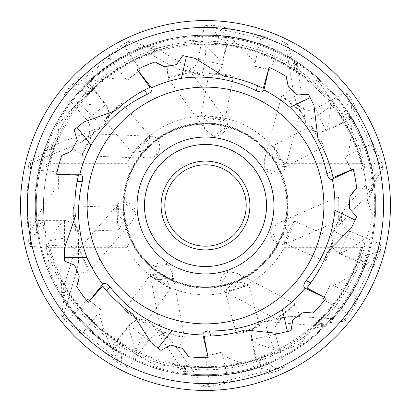<?xml version="1.0" encoding="UTF-8"?>
<svg xmlns="http://www.w3.org/2000/svg" width="411" height="411" viewBox="0 0 411 411"><rect width="100%" height="100%" fill="white"/><g stroke="black" fill="none" stroke-linecap="round" stroke-linejoin="round"><path stroke-width="0.31" stroke-dasharray="2.06 1.54" d="M28.189 240.081L36.918 232.174L37.196 230.653L45.056 228.151L36.522 225.649L36.373 224.365L44.29 221.863L43.299 220.933L64.429 220.933A14.796 14.472 -0 0 1 79.225 235.405A14.796 14.472 -0 0 1 78.558 239.711L60.987 295.365L61.254 295.786L64.953 286.138L62.282 297.41L62.549 297.826L66.212 288.291L63.587 299.413L63.715 300.518L61.624 315.771L64.959 319.989C81.075 334.235 103.824 352.52 121.99 365.687L121.245 353.933L120.228 352.766L123.177 345.065L115.897 350.177L114.797 349.489L117.782 341.736L116.436 341.937L129.609 325.414A14.796 14.472 -51.4 0 1 150.149 322.871A14.796 14.472 -51.4 0 1 153.098 326.077L185.659 374.513L186.152 374.57L180.917 365.662L188.063 374.781L188.551 374.827L183.388 366.021L190.447 375.007L202.012 386.741L207.385 386.761C228.567 383.047 257.05 376.661 278.673 370.671L269.015 363.92L267.474 363.987L263.287 356.882L262.747 365.754L261.524 366.186L257.322 359.024L256.639 360.2L251.938 339.599A14.796 14.472 -102.9 0 1 262.757 321.952A14.796 14.472 -102.9 0 1 267.099 321.649L325.271 326.391L325.62 326.041L315.391 324.577L326.976 324.675L327.32 324.325L317.21 322.871L328.641 322.959L329.684 322.589L345.024 321.227L348.394 317.04C358.695 298.16 371.457 271.912 380.257 251.275L368.96 254.615L368.05 255.863L359.882 254.707L366.484 260.661L366.062 261.884L357.842 260.702L358.33 261.971L339.296 252.806A14.796 14.472 -154.3 0 1 332.247 233.345A14.796 14.472 -154.3 0 1 334.713 229.754L374.693 187.236L374.637 186.743L367.115 193.828L374.416 184.832L374.354 184.344L366.915 191.341L374.108 182.458L382.97 168.572L381.798 163.326C373.46 143.501 360.899 117.156 350.244 97.412L345.815 108.324L346.221 109.814L340.226 115.476L349.001 114.027L349.694 115.126L343.642 120.813L344.942 121.219L325.908 130.385A14.796 14.472 154.3 0 1 306.293 123.768A14.796 14.472 154.3 0 1 305.029 119.596L296.711 61.835L296.29 61.568L297.143 71.868L294.656 60.551L294.235 60.294L295.072 70.471L292.611 59.312L287.279 43.725L282.449 41.367C261.75 35.526 233.32 28.924 211.239 24.943L217.008 35.212L218.426 35.819L219.12 44.039L223.456 36.276L224.745 36.42L225.423 44.696L226.548 43.931L221.848 64.532A14.796 14.472 102.9 0 1 204.442 75.737A14.796 14.472 102.9 0 1 200.393 74.129L150.046 44.614L149.573 44.778L158.158 50.532L147.765 45.421L147.302 45.59L155.774 51.283L145.52 46.248L130.004 40.694L125.155 43.006C107.682 55.547 84.789 73.656 67.913 88.437L64.27 94.222L86.664 119.832C90.05 123.932 90.934 128.571 89.305 133.734L86.264 139.077L81.81 141.769L72.619 146.08L30.445 163.301L29.34 162.746L28.364 167.005C27.275 188.485 27.162 217.671 28.189 240.081L30.44 246.538L64.429 244.997C69.742 244.905 73.913 247.103 76.944 251.599L79.225 257.307L78.558 262.47L76.194 272.339L63.361 316.049L68.385 320.082A11.097 0.822 38.6 0 0 74.525 325.723A11.097 0.822 38.6 0 0 83.15 332.258L99.01 312.37L100.752 309.529A11.097 0.822 38.6 0 1 87.784 299.131L68.385 320.082M71.535 150.822L77.417 140.701L74.144 129.804M67.913 88.437L79.539 90.328L80.9 89.598L87.754 94.181L84.389 85.95L85.303 85.031L92.198 89.665L92.305 88.308L105.478 104.826A14.796 14.472 51.4 0 1 103.387 125.422A14.796 14.472 51.4 0 1 99.606 127.58L45.138 148.546L44.974 149.013L54.827 145.895L44.347 150.832L44.188 151.299L53.928 148.222L43.592 153.103L42.811 153.889L29.582 161.77L29.34 162.746M211.239 24.943L204.447 25.698L198.385 59.174C197.285 64.383 194.213 67.964 189.163 69.911L183.09 70.862L178.204 69.063L169.111 64.563L129.347 42.328L129.095 41.115M164.719 66.669L176.304 64.959L182.761 55.608M350.244 97.412L345.415 92.573L315.463 108.704C310.711 111.093 305.995 110.924 301.32 108.185L296.793 104.034L295.155 99.092L293.002 89.177L285.594 44.224L286.38 43.273M288.614 87.06L297.179 95.049L308.527 94.283M380.257 251.275L381.028 244.483L349.74 231.121C344.911 228.906 342.106 225.115 341.325 219.741L341.747 213.612L344.593 209.25L351.004 201.385L381.526 167.57L382.764 167.59M349.92 196.638L349.016 208.31L356.686 216.705M278.673 370.671L284.463 367.038L275.401 334.246C274.122 329.098 275.339 324.536 279.048 320.57L284.109 317.081L289.287 316.583L299.439 316.691L344.906 319.475L345.661 320.452M302.475 312.889L292.781 319.46L291.003 330.691M121.99 365.687L128.438 367.953L148.422 340.421C151.654 336.213 155.975 334.323 161.389 334.749L167.272 336.527L170.894 340.267L177.136 348.271L203.311 385.554L203.013 386.756M182.006 348.276L170.827 344.793L160.953 350.413M125.006 77.9L127.389 80.227A11.097 0.822 141.4 0 1 140.413 69.901L124.302 46.325A11.097 0.822 141.4 0 0 117.438 51.056A11.097 0.822 141.4 0 0 109.146 58.013L125.006 77.9C107.759 78.023 91.067 80.613 74.93 85.663L64.27 94.222M140.413 69.901L127.389 80.227M115.81 110.564C124.343 102.452 133.796 95.619 144.169 90.05L149.912 87.317M255.072 63.011L254.738 66.325A11.097 0.822 -167.1 0 1 270.936 70.065L279.321 42.77A11.097 0.822 -167.1 0 0 271.342 40.355A11.097 0.822 -167.1 0 0 260.733 38.213L255.072 63.011C244.226 49.603 231.794 38.166 217.784 28.703L204.447 25.698M270.936 70.065L254.738 66.325M223.805 76.184C235.467 77.802 246.703 80.931 257.522 85.57L263.245 88.355M347.809 155.42L345.014 157.223A11.097 0.822 -115.7 0 1 352.181 172.219L378.752 161.754A11.097 0.822 -115.7 0 0 375.669 154.012A11.097 0.822 -115.7 0 0 370.727 144.379L347.809 155.42C351.528 138.574 352.72 121.728 351.384 104.872L345.415 92.573M352.181 172.219L345.014 157.223M318.016 139.185C324.022 149.311 328.584 160.049 331.703 171.397L333.09 177.609M381.028 244.483L375.135 256.818C362.785 268.368 348.872 277.944 333.388 285.537L356.301 296.572A11.097 0.822 -64.3 0 1 351.852 306.442A11.097 0.822 -64.3 0 1 347.721 313.68L322.974 299.429L330.228 284.474A11.097 0.822 -64.3 0 1 322.974 299.429M333.388 285.537L330.228 284.474M327.5 252.123C323.329 263.127 317.78 273.392 310.85 282.907L306.858 287.864M222.659 355.387L221.524 352.258A11.097 0.822 -12.9 0 1 205.31 355.911L209.595 384.146A11.097 0.822 -12.9 0 0 217.83 382.857A11.097 0.822 -12.9 0 0 228.321 380.185L222.659 355.387C238.252 362.759 254.414 367.67 271.142 370.121L284.463 367.038M221.524 352.258L205.5 355.869M245.115 329.951C233.91 333.552 222.423 335.612 210.663 336.126L204.303 336.1M87.784 299.131L100.752 309.529M132.902 314.066C123.095 307.551 114.33 299.855 106.593 290.983L102.647 285.989M30.445 163.301L30.424 169.738A11.097 0.822 90 0 0 29.844 178.055A11.097 0.822 90 0 0 30.116 188.875L30.44 246.538M79.225 276.151L74.977 265.239L64.429 261.021M62.241 316.568L63.361 316.049M30.399 232.867C36.512 217.1 44.897 202.438 55.552 188.875L58.855 188.464A11.097 0.822 90 0 1 58.901 171.844L30.424 169.738M55.552 188.875L30.116 188.875M58.901 171.844L58.855 188.464M75.352 216.427C74.334 204.704 74.884 193.047 77.001 181.467L78.444 175.271M136.221 212.836A11.097 8.323 -139.1 0 0 123.624 201.924L136.221 212.836L131.916 222.032L125.781 226.733L124.292 220.034L123.002 205.5A82.498 82.498 0 0 0 246.749 276.947A82.498 82.498 0 0 0 246.749 134.053A82.498 82.498 0 0 0 123.002 205.5L123.079 201.935L123.624 201.924M76.194 272.339C80.607 273.387 84.723 272.627 88.545 270.058L89.47 271.044L79.261 249.2L76.944 251.599L117.936 204.272A11.097 8.323 -139.1 0 0 124.292 220.034M123.079 201.935A11.097 8.323 -139.1 0 0 117.936 204.272M129.347 42.328L124.302 46.325M74.93 85.663L109.146 58.013M285.594 44.224L279.321 42.77M217.784 28.703L260.733 38.213M381.526 167.57L378.752 161.754M351.384 104.872L370.727 144.379M344.906 319.475L347.721 313.68M375.135 256.818L356.301 296.572M203.311 385.554L209.595 384.146M271.142 370.121L228.321 380.185M83.15 332.258L128.438 367.953M151.325 267.715L151.659 267.284L168.042 264.237L172.548 273.341L172.394 281.062L166.234 278.052L151.325 267.715A11.097 8.323 169.5 0 0 149.943 273.192A11.097 8.323 169.5 0 0 166.234 278.052M177.136 348.271C180.712 345.466 182.684 341.772 183.054 337.19L184.4 337.082L181.421 336.183L160.953 331.441L161.389 334.749L149.943 273.192M168.042 264.237A11.097 8.323 169.5 0 0 151.659 267.284M220.368 286.647L220.234 286.118L228.064 271.409L237.995 273.562L243.939 278.494L237.743 281.437L220.368 286.647A11.097 8.323 118 0 0 223.784 291.142A11.097 8.323 118 0 0 237.743 281.437M299.439 316.691L299.424 314.287L294.461 305.157L295.221 304.037L276.192 318.849L279.048 320.57L223.784 291.142M228.064 271.409A11.097 8.323 118 0 0 220.234 286.118M278.211 244.473L277.713 244.247L271.101 228.953L278.971 222.531L286.534 220.959L284.972 227.637L278.211 244.473A11.097 8.323 66.6 0 0 283.857 244.602A11.097 8.323 66.6 0 0 287.952 233.751A11.097 8.323 66.6 0 0 284.972 227.637M351.004 201.385C347.475 198.523 343.432 197.419 338.88 198.081L338.479 196.792L338.263 200.424L338.196 220.902L341.325 219.741L283.857 244.602M271.101 228.953A11.097 8.323 66.6 0 0 277.713 244.247M281.304 172.949L280.816 173.195L264.735 168.834L264.622 158.677L268.111 151.782L272.359 157.166L281.304 172.949A11.097 8.323 15.2 0 0 284.926 168.613A11.097 8.323 15.2 0 0 274.517 157.295A11.097 8.323 15.2 0 0 272.359 157.166M293.002 89.177C288.563 90.153 285.183 92.624 282.86 96.59L281.602 96.102L284.309 98.537L300.277 111.355L301.32 108.185L284.926 168.613M264.735 168.834A11.097 8.323 15.2 0 0 280.816 173.195M227.314 125.941L227.206 126.475L213.766 136.329L205.757 130.082L202.541 123.053L209.399 123.095L227.314 125.941A11.097 8.323 -36.2 0 0 226.184 120.402A11.097 8.323 -36.2 0 0 214.696 118.83A11.097 8.323 -36.2 0 0 209.399 123.095M169.111 64.563C167.102 68.642 166.933 72.824 168.587 77.114L167.421 77.797L171.012 77.191L190.992 72.701L189.163 69.911L226.184 120.402M213.766 136.329A11.097 8.323 -36.2 0 0 227.206 126.475M156.899 138.841L157.249 139.257L156.57 155.908L146.691 158.276L139.195 156.411L143.506 151.073L156.899 138.841A11.097 8.323 -87.7 0 0 151.865 136.272A11.097 8.323 -87.7 0 0 143.506 151.073M156.57 155.908A11.097 8.323 -87.7 0 0 157.249 139.257M72.619 146.08C74.561 150.19 77.72 152.933 82.108 154.31L81.912 155.651L92.629 134.048L89.305 133.734L151.865 136.272M161.107 205.5A44.393 44.393 0 0 0 227.699 243.944A44.393 44.393 0 0 0 227.699 167.056A44.393 44.393 0 0 0 161.107 205.5M202.541 123.053A82.498 82.498 0 0 0 156.771 138.933M268.111 151.782A82.498 82.498 0 0 0 227.165 125.9M286.534 220.959A82.498 82.498 0 0 0 281.242 172.805M243.939 278.494A82.498 82.498 0 0 0 278.283 244.334M172.394 281.062A82.498 82.498 0 0 0 220.517 286.621M125.781 226.733A82.498 82.498 0 0 0 151.443 267.818M139.195 156.411A82.498 82.498 0 0 0 123.074 202.094M86.664 119.832L105.478 104.826L105.714 104.219L97.659 103.716L80.479 105.473L78.321 102.765L86.742 95.265L89.279 90.328L87.245 83.125L88.124 82.282A170.175 170.175 0 0 1 149.573 44.778A170.175 170.175 0 0 0 88.124 82.282L92.305 88.308M130.004 40.694A181.272 181.272 0 0 0 125.155 43.006M145.268 46.34A170.175 170.175 0 0 0 80.412 90.122A170.175 170.175 0 0 1 145.268 46.34M145.52 46.248A170.175 170.175 0 0 0 80.9 89.598A170.175 170.175 0 0 1 145.52 46.248M84.389 85.95A170.175 170.175 0 0 1 147.302 45.59A170.175 170.175 0 0 0 84.389 85.95M147.765 45.421A170.175 170.175 0 0 0 85.303 85.031A170.175 170.175 0 0 1 147.765 45.421M150.046 44.614A170.175 170.175 0 0 0 87.245 83.125A170.175 170.175 0 0 1 150.046 44.614M315.463 108.704L325.908 130.385L326.447 130.755L328.728 123.012L330.84 105.874L333.958 104.373L339.399 114.248L343.647 117.818L351.117 117.443L351.744 118.486A170.175 170.175 0 0 1 374.637 186.743A170.175 170.175 0 0 0 351.744 118.486L344.942 121.219M333.958 104.373L329.601 97.14L330.84 105.874C319.332 115.28 305.137 122.827 305.029 119.596L295.155 99.092M297.23 64.476L302.83 75.953L318.458 81.265L329.601 97.14M198.385 59.174L221.848 64.532L222.469 64.337L217.84 57.725L205.757 45.39L206.528 42.014L217.64 43.92L223.081 42.826L227.442 36.749L228.65 36.908A170.175 170.175 0 0 1 296.29 61.568A170.175 170.175 0 0 0 228.65 36.908L226.548 43.931M206.528 42.014L198.159 40.91L205.757 45.39C205.937 60.253 202.988 76.056 200.393 74.129L178.204 69.063M152.435 45.852L164.898 48.632L178.795 39.723L198.159 40.91M78.321 102.765L72.244 108.622L80.479 105.473C92.213 114.602 102.729 126.758 99.606 127.58L81.81 141.769M47.599 147.451L57.545 139.437L59.246 123.017L72.244 108.622M64.429 244.997L64.429 220.933L64.101 220.368L58.681 226.353L49.346 240.877L45.888 240.877L45.272 229.621L42.991 224.555L36.096 221.657L35.983 220.445A170.175 170.175 0 0 1 44.974 149.013A170.175 170.175 0 0 0 35.983 220.445L43.299 220.933M45.888 240.877L46.669 249.282L49.346 240.877C63.797 237.399 79.862 236.757 78.558 239.711L78.558 262.47M61.665 292.76L61.604 279.989L49.823 268.419L46.669 249.282M148.422 340.421L129.609 325.414L128.962 325.322L130.266 333.29L135.8 349.643L133.642 352.35L124.456 345.81L119.077 344.439L112.511 348.019L111.494 347.352A170.175 170.175 0 0 1 61.254 295.786A170.175 170.175 0 0 0 111.494 347.352L116.436 341.937M133.642 352.35L140.701 356.974L135.8 349.643C142.088 336.172 151.602 323.216 153.098 326.077L170.894 340.267M184.041 372.361L174.017 364.449L157.634 366.442L140.701 356.974M275.401 334.246L251.938 339.599L251.46 340.046L258.498 343.997L274.738 349.864L275.509 353.239L264.669 356.347L260.24 359.692L258.945 367.064L257.789 367.439A170.175 170.175 0 0 1 186.152 374.57A170.175 170.175 0 0 0 257.789 367.439L256.639 360.2M275.509 353.239L283.528 350.604L274.738 349.864C268.126 336.552 263.929 321.032 267.099 321.649L289.287 316.583M322.578 326.313L310.141 329.216L301.484 343.272L283.528 350.604M349.74 231.121L339.296 252.806L339.347 253.459L346.827 250.412L361.541 241.375L364.66 242.88L360.329 253.289L360.185 258.843L365.138 264.448L364.711 265.583A170.175 170.175 0 0 1 325.62 326.041A170.175 170.175 0 0 0 364.711 265.583L358.33 261.971M364.66 242.88L367.598 234.969L361.541 241.375C347.007 238.246 332.258 231.855 334.713 229.754L344.593 209.25M372.952 189.291L367.47 200.825L373.06 216.356L367.598 234.969M45.775 243.975A164.292 164.292 0 0 0 365.225 243.975L277.846 243.975A81.943 81.943 0 0 1 133.154 243.975L39.733 243.975L45.868 243.975L48.39 246.934L49.89 247.674A161.22 161.22 0 0 0 361.11 247.674L362.61 246.934L365.132 243.975L277.846 243.975A81.943 81.943 0 0 0 277.846 167.025L371.267 167.025A170.175 170.175 0 0 1 371.267 243.975C355.166 319.311 282.527 377.021 205.5 375.675C128.473 377.021 55.834 319.311 39.733 243.975A170.175 170.175 0 0 1 290.587 58.126A170.175 170.175 0 0 1 290.587 352.874A170.175 170.175 0 0 1 39.733 167.025L133.154 167.025A81.943 81.943 0 0 1 277.846 167.025L365.132 167.025L362.61 164.066L361.11 163.326A161.22 161.22 0 0 0 49.89 163.326L48.39 164.066L45.868 167.025L39.733 167.025C55.834 91.689 128.473 33.979 205.5 35.325C282.527 33.979 355.166 91.689 371.267 167.025L365.225 167.025A164.292 164.292 0 0 0 45.775 167.025M287.279 43.725A181.272 181.272 0 0 0 282.449 41.367M292.38 59.174A170.175 170.175 0 0 0 217.717 35.767A170.175 170.175 0 0 1 292.38 59.174M292.611 59.312A170.175 170.175 0 0 0 218.426 35.819A170.175 170.175 0 0 1 292.611 59.312M223.456 36.276A170.175 170.175 0 0 1 294.235 60.294A170.175 170.175 0 0 0 223.456 36.276M294.656 60.551A170.175 170.175 0 0 0 224.745 36.42A170.175 170.175 0 0 1 294.656 60.551M296.711 61.835A170.175 170.175 0 0 0 227.442 36.749A170.175 170.175 0 0 1 296.711 61.835M382.97 168.572A181.272 181.272 0 0 0 381.798 163.326M374.072 182.196A170.175 170.175 0 0 0 345.821 109.223A170.175 170.175 0 0 1 374.072 182.196M374.108 182.458A170.175 170.175 0 0 0 346.221 109.814A170.175 170.175 0 0 1 374.108 182.458M349.001 114.027A170.175 170.175 0 0 1 374.354 184.344A170.175 170.175 0 0 0 349.001 114.027M374.416 184.832A170.175 170.175 0 0 0 349.694 115.126A170.175 170.175 0 0 1 374.416 184.832M374.693 187.236A170.175 170.175 0 0 0 351.117 117.443A170.175 170.175 0 0 1 374.693 187.236M345.024 321.227A181.272 181.272 0 0 0 348.394 317.04M328.821 322.763A170.175 170.175 0 0 0 368.261 255.18A170.175 170.175 0 0 1 328.821 322.763M328.641 322.959A170.175 170.175 0 0 0 368.05 255.863A170.175 170.175 0 0 1 328.641 322.959M366.484 260.661A170.175 170.175 0 0 1 327.32 324.325A170.175 170.175 0 0 0 366.484 260.661M326.976 324.675A170.175 170.175 0 0 0 366.062 261.884A170.175 170.175 0 0 1 326.976 324.675M325.271 326.391A170.175 170.175 0 0 0 365.138 264.448A170.175 170.175 0 0 1 325.271 326.391M202.012 386.741A181.272 181.272 0 0 0 207.385 386.761M190.709 375.032A170.175 170.175 0 0 0 268.136 363.725A170.175 170.175 0 0 1 190.709 375.032M190.447 375.007A170.175 170.175 0 0 0 267.474 363.987A170.175 170.175 0 0 1 190.447 375.007M262.747 365.754A170.175 170.175 0 0 1 188.551 374.827A170.175 170.175 0 0 0 262.747 365.754M188.063 374.781A170.175 170.175 0 0 0 261.524 366.186A170.175 170.175 0 0 1 188.063 374.781M185.659 374.513A170.175 170.175 0 0 0 258.945 367.064A170.175 170.175 0 0 1 185.659 374.513M61.624 315.771A181.272 181.272 0 0 0 64.959 319.989M63.736 299.634A170.175 170.175 0 0 0 120.849 353.126A170.175 170.175 0 0 1 63.736 299.634M63.587 299.413A170.175 170.175 0 0 0 120.228 352.766A170.175 170.175 0 0 1 63.587 299.413M115.897 350.177A170.175 170.175 0 0 1 62.549 297.826A170.175 170.175 0 0 0 115.897 350.177M62.282 297.41A170.175 170.175 0 0 0 114.797 349.489A170.175 170.175 0 0 1 62.282 297.41M60.987 295.365A170.175 170.175 0 0 0 112.511 348.019A170.175 170.175 0 0 1 60.987 295.365M29.582 161.77A181.272 181.272 0 0 0 28.364 167.005M361.11 163.326L284.263 163.326A89.341 89.341 0 0 0 126.737 163.326L49.89 163.326M284.263 163.326L282.013 167.025M45.868 167.025L128.987 167.025L126.737 163.326M128.987 167.025L133.154 167.025A81.943 81.943 0 0 0 246.472 276.464A81.943 81.943 0 0 0 246.472 134.536A81.943 81.943 0 0 0 133.154 243.975L45.868 243.975M43.509 153.354A170.175 170.175 0 0 0 37.303 231.357A170.175 170.175 0 0 1 43.509 153.354M49.89 247.674L126.737 247.674A89.341 89.341 0 0 0 284.263 247.674L361.11 247.674M144.461 205.5A61.039 61.039 0 0 0 236.022 258.365A61.039 61.039 0 0 0 236.022 152.635A61.039 61.039 0 0 0 144.461 205.5M164.806 205.5A40.694 40.694 0 0 1 225.845 170.257A40.694 40.694 0 0 1 225.845 240.743A40.694 40.694 0 0 1 164.806 205.5M124.112 205.5A81.388 81.388 0 0 0 246.194 275.981A81.388 81.388 0 0 0 246.194 135.019A81.388 81.388 0 0 0 124.112 205.5A81.388 81.388 0 0 0 246.194 275.981A81.388 81.388 0 0 0 246.194 135.019A81.388 81.388 0 0 0 124.112 205.5M126.737 247.674L128.987 243.975M282.013 243.975L284.263 247.674M43.592 153.103A170.175 170.175 0 0 0 37.196 230.653A170.175 170.175 0 0 1 43.592 153.103M36.522 225.649A170.175 170.175 0 0 1 44.188 151.299A170.175 170.175 0 0 0 36.522 225.649M44.347 150.832A170.175 170.175 0 0 0 36.373 224.365A170.175 170.175 0 0 1 44.347 150.832M45.138 148.546A170.175 170.175 0 0 0 36.096 221.657A170.175 170.175 0 0 1 45.138 148.546M117.721 359.461C109.208 344.855 102.971 329.154 99.01 312.37M205.5 390.45A184.95 184.95 0 0 0 365.672 113.025A184.95 184.95 0 0 0 45.328 113.025A184.95 184.95 0 0 0 205.5 390.45M92.629 134.048A133.59 133.59 0 0 0 82.108 154.31M160.953 331.441A133.59 133.59 0 0 0 183.054 337.19M276.192 318.849A133.59 133.59 0 0 0 294.461 305.157M338.196 220.902A133.59 133.59 0 0 0 338.88 198.081M300.277 111.355A133.59 133.59 0 0 0 282.86 96.59M190.992 72.701A133.59 133.59 0 0 0 168.587 77.114M79.261 249.2A133.59 133.59 0 0 0 88.545 270.058M127.22 312.283L124.415 309.724L145.042 322.902C145.165 323.611 132.645 316.938 127.22 312.283M170.452 288.733A12.207 0.791 -143.4 0 0 170.442 288.62A12.207 0.791 -143.4 0 0 161.127 280.811A12.207 0.791 -143.4 0 0 150.965 274.137A12.207 0.791 -143.4 0 0 150.858 274.163A12.207 0.791 -143.4 0 0 160.182 282.085A12.207 0.791 -143.4 0 0 170.452 288.733L145.042 322.902M73.209 211.12L73.461 207.087L76.014 231.429C75.444 230.71 74.668 226.656 73.677 219.269L73.209 211.12M117.366 217.789A12.207 0.791 -91.9 0 0 118.574 229.99A12.207 0.791 -91.9 0 0 118.656 229.919A12.207 0.791 -91.9 0 0 118.954 217.763A12.207 0.791 -91.9 0 0 117.834 205.659A12.207 0.791 -91.9 0 0 117.746 205.587A12.207 0.791 -91.9 0 0 117.366 217.789M241.57 332.941L236.428 333.876L259.593 325.964C260.127 326.257 248.938 331.281 241.57 332.941M248.722 284.797A12.207 0.791 165.2 0 0 248.629 284.736A12.207 0.791 165.2 0 0 236.715 287.15A12.207 0.791 165.2 0 0 225.161 290.931A12.207 0.791 165.2 0 0 225.115 291.034A12.207 0.791 165.2 0 0 237.121 288.681A12.207 0.791 165.2 0 0 248.722 284.797L259.593 325.964M332.823 241.781C331.461 248.691 325.461 262.115 325.152 261.36L333.408 238.318L332.823 241.781M294.446 221.149A12.207 0.791 113.8 0 0 294.338 221.18A12.207 0.791 113.8 0 0 288.799 232.004A12.207 0.791 113.8 0 0 284.551 243.394A12.207 0.791 113.8 0 0 284.602 243.492A12.207 0.791 113.8 0 0 290.248 232.641A12.207 0.791 113.8 0 0 294.446 221.149L333.413 238.318M312.617 127.775C316.927 132.506 324.664 147.02 323.776 146.778L310.911 125.956L312.617 127.775M273.192 145.715A12.207 0.791 62.3 0 0 273.151 145.818A12.207 0.791 62.3 0 0 278.155 156.899A12.207 0.791 62.3 0 0 284.417 167.323A12.207 0.791 62.3 0 0 284.525 167.344A12.207 0.791 62.3 0 0 279.562 156.165A12.207 0.791 62.3 0 0 273.192 145.715L310.911 125.956M211.172 73.297C217.255 72.798 234.106 75.84 233.335 76.415L209.035 73.492L211.172 73.297M200.964 115.301A12.207 0.791 10.9 0 0 201.02 115.399A12.207 0.791 10.9 0 0 212.8 118.394A12.207 0.791 10.9 0 0 224.853 119.997A12.207 0.791 10.9 0 0 224.94 119.925A12.207 0.791 10.9 0 0 213.104 116.837A12.207 0.791 10.9 0 0 200.964 115.301L209.035 73.492M115.368 108.365C119.329 104.928 121.517 103.228 121.933 103.259L104.497 120.433C105.082 118.877 108.704 114.854 115.368 108.365M132.152 152.81A12.207 0.791 -40.5 0 0 132.265 152.825A12.207 0.791 -40.5 0 0 141.949 145.479A12.207 0.791 -40.5 0 0 150.719 137.058A12.207 0.791 -40.5 0 0 150.719 136.95A12.207 0.791 -40.5 0 0 140.922 144.276A12.207 0.791 -40.5 0 0 132.152 152.81L104.497 120.433M89.644 84.065L105.714 104.219C107.944 107.03 109.054 110.282 109.049 113.981C109.115 115.296 108.905 120.495 103.387 125.422L86.264 139.077M228.208 39.204L222.469 64.337C221.663 67.83 219.813 70.728 216.916 73.03C215.934 73.903 211.732 76.975 204.442 75.737L183.09 70.862M349.674 119.57L326.447 130.755L322.984 131.941L316.187 131.828L312.658 130.457L306.293 123.768L296.793 104.034M362.574 264.643L339.347 253.459C336.121 251.892 333.706 249.441 332.109 246.107C331.477 244.956 329.417 240.178 332.247 233.345L341.747 213.612M257.194 365.179L251.46 340.046L251.07 336.409L252.693 329.807L254.82 326.668L262.757 321.952L284.109 317.081M112.886 345.476L128.962 325.322C131.207 322.522 134.13 320.714 137.736 319.902C139.005 319.537 144.117 318.592 150.149 322.871A14.796 14.472 -51.4 0 1 150.154 322.871L167.272 336.527M38.321 220.368L64.101 220.368L67.733 220.799L73.81 223.846L76.395 226.62L79.225 235.405L79.225 257.307M144.415 46.124A170.678 170.678 0 0 0 79.539 90.328M148.284 46.248A169.219 169.219 0 0 0 84.784 86.916M81.702 90.137A169.219 169.219 0 0 1 146.701 46.828M150.57 45.446A169.219 169.219 0 0 0 88.776 82.986M86.115 85.575A169.219 169.219 0 0 1 148.962 46.006M87.486 84.229A169.219 169.219 0 0 1 151.258 45.21M373.928 189.194A169.219 169.219 0 0 0 197.337 36.481A169.219 169.219 0 0 0 36.281 205.5A169.219 169.219 0 0 0 213.663 374.519A169.219 169.219 0 0 0 373.928 189.194M349.992 117.433A169.219 169.219 0 0 1 373.84 188.289M226.733 37.622A169.219 169.219 0 0 1 296.999 63.155M37.103 222.156A169.219 169.219 0 0 1 46.366 147.97M113.528 347.542A169.219 169.219 0 0 1 61.301 294.045M259.207 365.965A169.219 169.219 0 0 1 184.822 373.45M364.444 263.559A169.219 169.219 0 0 1 323.914 326.38M292.021 58.377A170.678 170.678 0 0 0 217.008 35.212M294.333 61.475A169.219 169.219 0 0 0 222.947 37.185M218.508 36.785A169.219 169.219 0 0 1 292.894 60.602M296.388 62.765A169.219 169.219 0 0 0 228.506 37.853M224.822 37.391A169.219 169.219 0 0 1 294.944 61.856M374.472 181.41A170.678 170.678 0 0 0 345.815 108.324M373.491 185.155A169.219 169.219 0 0 0 347.973 114.196M345.517 110.477A169.219 169.219 0 0 1 373.28 183.486M373.763 187.565A169.219 169.219 0 0 0 350.917 118.964M348.98 115.794A169.219 169.219 0 0 1 373.573 185.87M329.684 322.589A170.678 170.678 0 0 0 368.96 254.615M326.144 324.156A169.219 169.219 0 0 0 365.713 259.963M367.09 255.724A169.219 169.219 0 0 1 327.32 322.948M324.433 325.872A169.219 169.219 0 0 0 363.822 265.234M365.096 261.745A169.219 169.219 0 0 1 325.64 324.664M191.382 375.592A170.678 170.678 0 0 0 269.015 363.92M187.955 373.805A169.219 169.219 0 0 0 262.809 364.716M266.98 363.154A169.219 169.219 0 0 1 189.63 373.969M185.546 373.537A169.219 169.219 0 0 0 257.512 366.525M261.031 365.348A169.219 169.219 0 0 1 187.236 373.727M63.715 300.518A170.678 170.678 0 0 0 121.245 353.933M62.975 296.716A169.219 169.219 0 0 0 116.755 349.576M120.577 351.862A169.219 169.219 0 0 1 63.89 298.129M61.681 294.666A169.219 169.219 0 0 0 112.033 346.56M115.152 348.579A169.219 169.219 0 0 1 62.59 296.11M362.61 164.066A162.479 162.479 0 0 0 48.39 164.066M39.733 243.975C55.834 319.311 128.473 377.021 205.5 375.675C282.527 377.021 355.166 319.311 371.267 243.975M42.811 153.889A170.678 170.678 0 0 0 36.918 232.174M48.39 246.934A162.479 162.479 0 0 0 362.61 246.934M38.12 230.36A169.219 169.219 0 0 1 44.784 152.538M45.318 150.945A169.219 169.219 0 0 0 37.524 225.947M37.303 224.067A169.219 169.219 0 0 1 45.554 150.262M46.119 148.654A169.219 169.219 0 0 0 36.939 220.373M89.47 271.044L131.916 222.032M184.4 337.082L172.548 273.341M295.221 304.037L237.995 273.562M338.479 196.792L278.971 222.531M281.602 96.102L264.622 158.677M167.421 77.797L205.757 130.082M81.912 155.651L146.691 158.276M155.774 51.283C129.501 59.872 106.824 74.17 87.754 94.181M158.158 50.532C133.041 58.3 111.057 71.344 92.198 89.665M367.47 200.825L366.782 189.887C364.007 162.376 354.878 137.161 339.399 114.248M302.83 75.953C277.487 57.144 249.092 46.469 217.64 43.92M164.898 48.632C134.397 56.718 108.34 72.264 86.742 95.265M57.545 139.437C44.845 168.33 40.756 198.39 45.272 229.621M61.604 279.989C76.271 307.931 97.222 329.869 124.456 345.81M174.017 364.449C205.012 370.398 235.226 367.696 264.669 356.347M310.141 329.216C334.117 308.697 350.845 283.39 360.329 253.289M295.072 70.471C271.974 55.285 246.657 46.474 219.12 44.039M297.143 71.868C275.406 57.072 251.501 48.015 225.423 44.696M366.915 191.341C364.387 163.809 355.494 138.522 340.226 115.476M367.115 193.828C365.132 167.616 357.308 143.275 343.642 120.813M317.21 322.871C337.159 303.734 351.384 281.011 359.882 254.707M315.391 324.577C334.646 306.683 348.8 285.388 357.842 260.702M183.388 366.021C210.786 369.684 237.419 366.638 263.287 356.882M180.917 365.662C206.913 369.556 232.385 367.347 257.322 359.024M66.212 288.291C80.433 312 99.421 330.922 123.177 345.065M64.953 286.138C78.116 308.897 95.727 327.428 117.782 341.736M371.267 167.025C355.304 92.475 284.022 35.063 207.786 35.341C129.974 32.895 55.968 90.888 39.733 167.025M45.056 228.151C41.3 200.763 44.26 174.12 53.928 148.222M44.29 221.863C41.727 195.698 45.241 170.375 54.827 145.895M170.442 288.62L165.022 275.576L150.965 274.137M150.858 274.163L124.415 309.724M118.656 229.919L125.473 217.542L117.834 205.659M117.746 205.587L73.461 207.087M118.574 229.99L76.014 231.429M248.629 284.736L235.051 280.836L225.161 290.931M225.115 291.034L236.428 333.876M294.338 221.18L282.825 229.369L284.551 243.394M284.602 243.492L325.152 261.36M273.151 145.818L272.375 159.925L284.417 167.323M284.525 167.344L323.776 146.778M201.02 115.399L211.567 124.8L224.853 119.997M224.94 119.925L233.335 76.415M132.265 152.825L146.188 150.441L150.719 137.058M150.719 136.95L121.933 103.259"/><path stroke-width="0.62" d="M70.564 151.515L61.835 155.389L67.599 153.108L71.535 150.822L77.237 140.382L74.134 129.825L83.829 122.016L115.81 110.564A130.606 130.606 0 0 1 149.912 87.317L137.11 69.587L151.608 87.769A129.48 129.48 0 0 1 181.415 78.28C207.653 74.838 232.626 78.999 256.336 90.759C260.595 92.521 263.127 92.254 263.944 89.963A129.48 129.48 0 0 1 289.945 107.348C309 125.715 321.32 147.837 326.904 173.704C328.178 178.133 329.971 179.951 332.273 179.155A129.48 129.48 0 0 1 334.888 210.324C332.407 236.674 322.794 260.096 306.051 280.595C303.385 284.35 303.082 286.883 305.137 288.188A129.48 129.48 0 0 1 282.398 309.668C260.25 324.156 235.945 331.245 209.482 330.937C204.884 331.194 202.715 332.535 202.972 334.955A129.48 129.48 0 0 1 172.004 330.572C146.871 322.286 126.172 307.705 109.912 286.821C106.845 283.385 104.445 282.527 102.714 284.237A129.48 129.48 0 0 1 86.829 257.291C77.633 232.477 76.133 207.201 82.323 181.467C83.094 176.925 82.272 174.511 79.852 174.228A129.48 129.48 0 0 1 91.016 145.011C104.687 122.35 123.511 105.416 147.487 94.211C151.52 91.987 152.892 89.839 151.608 87.769M163.578 66.341L155.106 61.938L160.485 65.015L164.719 66.669L176.442 64.619L182.761 55.608L194.912 58.326L223.805 76.184A130.606 130.606 0 0 1 263.245 88.355L269.123 67.286L263.944 89.963M288.157 85.956L286.323 76.59L287.268 82.714L288.614 87.06L297.528 94.946L308.512 94.268L313.963 105.457L318.016 139.185A130.606 130.606 0 0 1 333.09 177.609L353.224 169.065L332.273 179.155M350.501 195.595L356.681 188.315L352.479 192.872L349.92 196.638L349.314 208.521L356.691 216.684L351.343 227.925L327.5 252.123A130.606 130.606 0 0 1 306.858 287.864L326.093 298.283L305.137 288.188M303.652 312.689L313.197 312.982L307.012 312.54L302.475 312.889L292.807 319.825L291.019 330.68L278.899 333.506L245.115 329.951A130.606 130.606 0 0 1 204.303 336.1L205.5 344.331L208.146 357.632L202.972 334.955M182.895 349.067L188.613 356.712L185.104 351.6L182.006 348.276L170.555 345.04L160.953 350.413L151.186 342.697L132.902 314.066A130.606 130.606 0 0 1 102.647 285.989L88.211 302.424L102.714 284.237M74.134 129.825L83.829 122.016M77.052 127.497L91.016 145.011M182.761 55.608L194.912 58.326M186.399 56.441L181.415 78.28M308.512 94.268L313.963 105.457M310.13 97.628L289.945 107.348M356.691 216.684L351.343 227.925M355.073 220.044L334.888 210.324M291.019 330.68L278.899 333.506M287.387 331.513L282.398 309.668M160.953 350.413L151.186 342.697M158.035 348.086L172.004 330.572M88.211 302.424A152.152 152.152 0 0 1 76.749 286.58L78.558 280.646L79.225 276.151L74.617 265.177L64.429 261.021L64.429 257.291L86.829 257.291M188.613 356.712A152.152 152.152 0 0 0 208.146 357.632M356.681 188.315A152.152 152.152 0 0 0 353.224 169.065M286.323 76.59A152.152 152.152 0 0 0 269.123 67.286M313.197 312.982A152.152 152.152 0 0 0 326.093 298.283M155.106 61.938A152.152 152.152 0 0 0 137.11 69.587M61.835 155.389A152.152 152.152 0 0 0 56.595 174.228L79.852 174.228M76.749 286.58L79.159 277.338M64.419 261L64.373 248.573L75.352 216.427A130.606 130.606 0 0 1 78.444 175.271L56.595 174.228M64.429 257.291L64.373 248.573M137.058 205.5A68.442 68.442 0 0 1 239.721 146.229A68.442 68.442 0 0 1 239.721 264.771A68.442 68.442 0 0 1 137.058 205.5M323.883 205.5A118.383 118.383 0 0 1 194.115 323.334A118.383 118.383 0 0 1 89.31 182.833A118.383 118.383 0 0 1 323.883 205.5M144.461 205.5A61.039 61.039 0 0 0 236.022 258.365A61.039 61.039 0 0 0 236.022 152.635A61.039 61.039 0 0 0 144.461 205.5M249.893 205.5A44.393 44.393 0 0 1 183.301 243.944A44.393 44.393 0 0 1 183.301 167.056A44.393 44.393 0 0 1 249.893 205.5M246.194 205.5A40.694 40.694 0 0 0 205.5 164.806A40.694 40.694 0 0 0 164.806 205.5A40.694 40.694 0 0 0 205.5 246.194A40.694 40.694 0 0 0 246.194 205.5M205.5 390.45A184.95 184.95 0 0 0 365.672 113.025A184.95 184.95 0 0 0 45.328 113.025A184.95 184.95 0 0 0 205.5 390.45A184.95 184.95 0 0 0 365.672 113.025A184.95 184.95 0 0 0 45.328 113.025A184.95 184.95 0 0 0 205.5 390.45M144.246 90.148L147.487 94.211M257.497 85.694L256.336 90.759M331.59 171.454L326.904 173.704M310.737 282.85L306.051 280.595M210.638 336.003L209.482 330.937M106.67 290.885L109.912 286.821M77.124 181.467L82.323 181.467M205.5 383.561A178.061 178.061 0 0 0 359.707 116.467A178.061 178.061 0 0 0 51.293 116.467A178.061 178.061 0 0 0 205.5 383.561"/></g></svg>
